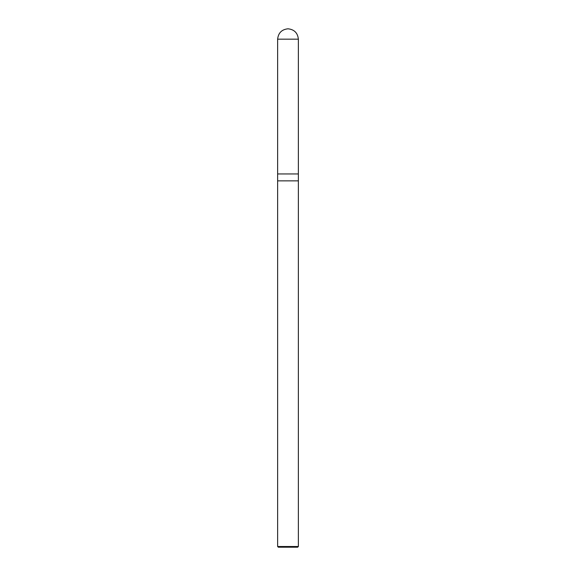 <?xml version="1.0" encoding="UTF-8"?>
<svg xmlns="http://www.w3.org/2000/svg" width="576" height="576" viewBox="0 0 576 576"><rect width="100%" height="100%" fill="white"/><g stroke="black" fill="none" stroke-linecap="round" stroke-linejoin="round"><path stroke-width="0.86" d="M277.632 173.952L298.368 173.952L298.368 39.168C297.706 32.918 294.25 29.462 288 28.8C281.75 29.462 278.294 32.918 277.632 39.168L277.632 173.952L277.632 39.168C278.294 32.918 281.75 29.462 288 28.8C294.25 29.462 297.706 32.918 298.368 39.168L277.632 39.168L298.368 39.168L298.368 173.952L277.632 173.952L277.632 546.509L278.323 547.2L297.677 547.2L298.368 546.509L298.368 173.952L298.368 180.864L277.632 180.864L277.632 173.952M277.632 180.864L298.368 180.864L298.368 546.509L277.632 546.509L277.632 180.864M277.632 546.509L298.368 546.509L297.677 547.2L278.323 547.2L277.632 546.509"/></g></svg>
